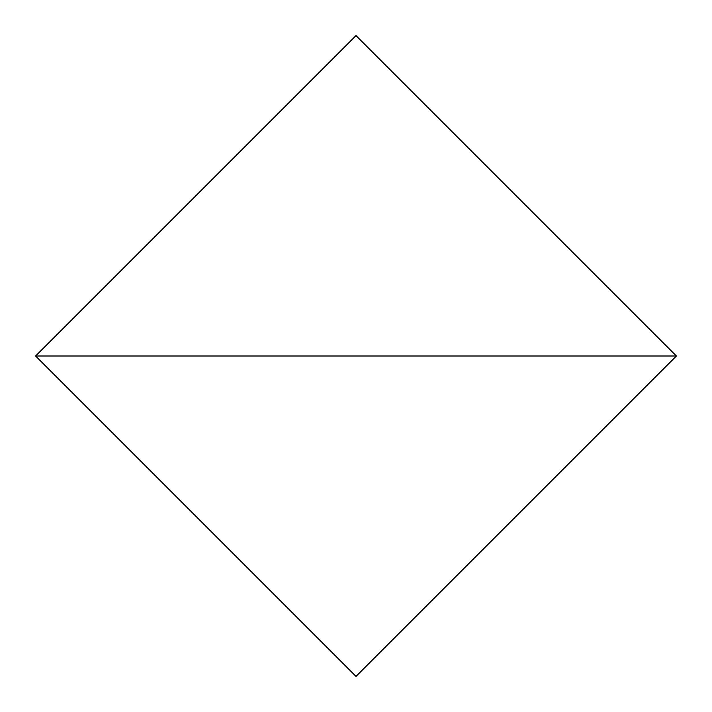 <?xml version="1.0" encoding="UTF-8"?>
<svg xmlns="http://www.w3.org/2000/svg" width="712" height="712" viewBox="0 0 712 712"><rect width="100%" height="100%" fill="white"/><g stroke="black" fill="none" stroke-linecap="round" stroke-linejoin="round"><path stroke-width="1.07" d="M676.4 356L356 35.6L35.6 356L676.4 356L356 35.6L35.6 356L676.4 356L35.6 356L356 676.4L676.4 356L35.6 356L356 676.4L676.4 356"/></g></svg>
